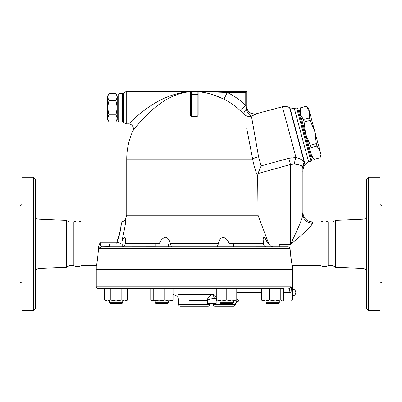 <?xml version="1.0" encoding="UTF-8"?>
<svg xmlns="http://www.w3.org/2000/svg" width="402" height="402" viewBox="0 0 402 402"><rect width="100%" height="100%" fill="white"/><g stroke="black" fill="none" stroke-linecap="round" stroke-linejoin="round"><path stroke-width="0.6" d="M35.336 272.249C35.552 270.023 36.768 268.757 38.979 268.446L66.466 267.265L69.104 265.742L73.862 265.742C76.385 266.998 78.782 266.998 81.063 265.742L81.063 221.944C78.666 220.683 76.264 220.683 73.862 221.944L69.104 221.944L66.466 220.427L38.979 219.246C36.753 218.944 35.537 217.678 35.336 215.442M73.862 265.742L73.862 221.944M35.336 308.59L35.336 179.101L33.431 177.197L33.431 310.49L35.336 308.59M33.431 310.49L22.004 310.49L22.004 177.197L33.431 177.197M66.466 267.265L66.466 220.427M21.05 282.405L21.05 205.286L20.1 205.286L20.1 282.405L21.05 282.405L22.004 283.355M69.104 265.742L69.104 221.944M320.937 265.742L320.937 221.944C323.334 220.683 325.736 220.683 328.138 221.944L328.138 265.742C325.736 267.008 323.334 267.008 320.937 265.742L292.4 265.742L292.4 269.551L96.269 269.551L96.269 265.742L81.063 265.742M368.569 310.49L368.569 177.197L366.664 179.101L366.664 308.59L368.569 310.49L379.996 310.49L379.996 177.197L368.569 177.197M335.534 267.265L335.534 220.427L332.896 221.944L332.896 265.742L335.534 267.265L363.021 268.446C365.232 268.757 366.448 270.023 366.664 272.249M379.996 283.355L380.95 282.405L380.95 205.286L379.996 204.332M380.95 282.405L381.9 282.405L381.9 205.286L380.95 205.286M104.505 299.982L107.389 300.877L110.279 299.982L116.047 300.877L121.821 299.982L124.705 300.877L127.59 299.982L126.047 300.877L106.053 300.877L104.505 299.982L104.505 288.691L98.173 288.691L284.164 288.691M261.079 288.691L237.914 288.691M215.613 288.691L173.056 288.691L173.056 299.982L171.905 300.877L168.976 300.877L173.056 299.982M151.559 300.671L152.252 300.877L153.745 299.982L159.323 300.877L164.895 299.982L168.976 300.877L151.559 300.671L150.755 299.982L150.755 288.691L127.59 288.691L127.59 299.982M289.907 292.626L289.902 292.4C290.626 303.736 290.626 303.736 289.902 292.4C289.782 290.048 289.425 288.807 288.827 288.691A1.904 1.869 -90 0 0 290.701 286.787C291.309 286.943 291.671 288.596 291.792 291.736C291.671 288.596 291.309 286.943 290.701 286.787L96.269 286.787C96.379 287.943 97.018 288.576 98.173 288.691M332.896 265.742L328.138 265.742M109.073 93.4L107.696 95.792L107.696 119.595L109.073 121.987C107.585 119.605 107.585 117.223 109.073 114.841C107.585 110.078 107.585 105.314 109.073 100.545C107.585 98.163 107.585 95.782 109.073 93.4L115.836 93.4C117.324 95.782 117.324 98.163 115.836 100.545L109.073 100.545M115.836 93.4L117.213 95.792L117.213 119.595L115.836 121.987C117.324 119.605 117.324 117.223 115.836 114.841C117.324 110.078 117.324 105.314 115.836 100.545M115.836 121.987L109.073 121.987M115.836 114.841L109.073 114.841M118.168 117.691L117.213 117.691M309.475 111.676L306.329 106.304L308.651 108.595L314.811 131.585L310.113 120.419L309.434 117.902L309.475 111.676M320.108 157.725L320.148 151.499L320.972 154.579L320.118 157.765L314.108 159.373L320.118 157.765M316.324 143.609L314.811 131.585L320.148 151.499L317.002 146.127L316.324 143.609L310.314 145.222L310.987 147.735L310.952 153.961L299.455 111.058L300.309 107.872L300.279 114.138L303.425 119.51L304.098 122.027L305.615 134.052L310.314 145.222M314.108 159.373L311.776 157.041L310.952 153.961L314.098 159.333M303.425 119.51L309.434 117.902M304.098 122.027L310.113 120.419M300.319 107.912L306.329 106.304M310.987 147.735L317.002 146.127M298.596 111.535L299.515 111.289M122.71 246.692L122.71 243.939L109.384 243.939L109.384 246.702M110.334 303.731L121.761 303.731L122.71 302.781L109.384 302.781L110.334 303.731L109.384 302.781L109.384 300.877L109.384 302.781M279.289 246.702L288.013 246.702L279.289 246.702L279.289 243.939L265.958 243.939L265.958 246.692L233.426 246.702L233.426 243.939L220.1 243.939L220.1 246.702L168.574 246.702L168.574 243.939L155.242 243.939L155.242 246.702L125.57 246.702M157.87 303.731L167.619 303.731L168.574 302.781L155.242 302.781L156.197 303.731L157.87 303.731M226.763 303.731L232.477 303.731L233.426 302.781L220.1 302.781L221.05 303.731L226.763 303.731M276.661 303.731L278.335 303.731L279.289 302.781L265.958 302.781L266.908 303.731L276.661 303.731M275.209 300.877L262.627 300.877L261.471 299.982L265.551 300.877L269.636 299.982L275.209 300.877L280.787 299.982L282.279 300.877L282.973 300.671L282.621 300.877L277.335 300.877M231.763 300.877L236.758 299.982L236.758 300.877L221.763 300.877L226.763 299.982L231.763 300.877M216.763 299.982L221.763 300.877L216.763 300.877L216.763 288.691M282.973 300.671L283.772 299.982L283.772 288.691M110.279 288.691L110.279 299.982M121.821 288.691L121.821 299.982M153.745 288.691L153.745 299.982M164.895 288.691L164.895 299.982M226.763 288.691L226.763 299.982M236.758 288.691L236.758 299.982M269.636 299.982L269.636 288.691L280.787 288.691L280.787 299.982M261.471 288.691L261.471 299.982M292.4 295.897L292.4 289.098A3.397 3.397 0 0 1 295.802 292.495A3.397 3.397 0 0 1 292.4 295.897L292.4 299.163C292.289 300.319 291.656 300.952 290.5 301.068L279.289 301.068M283.772 292.4L289.902 292.4A1.904 0.668 -2.4 0 0 291.792 291.736L291.792 291.736C292.53 301.45 292.53 301.45 291.792 291.736M292.289 298.204L292.39 299.073M96.269 286.787L96.269 269.647L292.4 269.647L292.4 289.098M290.043 248.607C291.123 259.375 291.907 265.084 292.4 265.742C291.892 264.998 291.108 259.285 290.043 248.607C289.877 247.446 289.199 246.813 288.013 246.702L101.922 246.702A1.904 1.829 90 0 0 100.093 248.607L290.043 248.607L289.892 247.944M263.099 246.702L266.159 246.702C264.516 246.496 263.611 245.436 263.441 243.506L263.109 239.084L263.818 237.14L265.079 238.195L267.893 243.481M121.841 241.23C125.052 227.462 126.278 219.964 125.524 218.753C126.278 219.964 125.052 227.462 121.841 241.23L124.459 237.28L125.067 237.21L125.57 239.381L125.233 243.506C125.012 245.496 124.107 246.562 122.509 246.702L155.242 246.677M239.029 300.701L239.024 300.696C239.713 301.188 239.713 301.188 239.024 300.696L236.758 299.173M189.528 300.344L207.352 300.344C208.678 299.445 210.985 298.817 214.281 298.465A3.809 1.447 -99.6 0 0 212.301 294.701L178.458 294.701L212.301 294.701C209.286 295.761 207.638 297.646 207.352 300.344C207.638 297.646 209.286 295.761 212.301 294.701L212.909 294.586A3.809 2.688 -102.6 0 1 216.165 298.344L216.763 298.163M214.281 298.465L216.165 298.344L216.165 303.445L207.352 303.445L207.352 300.344M233.426 302.188L233.728 302.53M239.024 300.696A3.809 3.578 -48.6 0 0 235.351 304.399L212.899 304.399C213.015 305.555 213.648 306.188 214.804 306.304L233.848 306.304L214.804 306.304M180.528 306.304L208.141 306.304C209.296 306.188 209.934 305.555 210.045 304.399L178.624 304.399C178.739 305.555 179.372 306.188 180.528 306.304M197.402 91.53L197.819 91.746C206.754 92.455 215.462 94.942 223.939 99.209L227.276 92.46L245.748 92.46L245.748 105.409L240.542 110.846L243.964 114.193A7.618 2.518 -45 0 1 246.17 109.133A7.618 3.176 -112.2 0 0 251.456 116.233L256.285 113.841A7.618 7.598 180 0 1 246.702 106.5L246.17 109.133L245.748 105.409A74.345 74.345 0 0 0 227.276 92.46L197.191 91.51L246.702 91.51L191.478 91.51A0.95 0.95 0 0 0 190.528 92.46L190.528 115.384L191.478 116.454L191.478 94.364L190.528 94.364M268.792 243.939L258.029 215.281L126.736 215.281L125.524 218.753C124.705 220.768 123.208 221.834 121.032 221.944L81.063 221.944M258.029 215.281L257.657 176.141L257.913 173.569L261.169 165.905L258.597 156.865L251.607 117.077M246.667 128.117L252.627 159.107C253.969 165.986 255.642 171.664 257.657 176.141M99.269 243.974L98.937 244.813M289.832 247.818L289.5 247.346M289.048 246.984L288.782 246.853M109.384 246.602L101.922 246.702C100.907 246.496 100.354 245.024 100.264 242.28L98.721 246.074C99.028 247.727 99.49 248.572 100.093 248.607M228.969 242.908L227.597 240.592M227.195 240.024L226.763 239.471M226.346 238.984L223.708 237.205M223.12 237.14L222.522 237.21M229.281 243.517L229.522 243.939M165.554 237.14L164.936 237.21M171.428 246.687L170.177 243.506C169.709 240.245 168.157 238.12 165.529 237.14C162.694 238.145 160.649 240.27 159.393 243.506L125.233 243.506M123.972 237.723L122.861 239.336M120.178 243.939L120.595 243.411A4.759 0.322 19 0 1 116.841 242.28C120.51 230.698 121.912 223.939 121.032 222.004C121.002 220.758 121.771 231.039 116.841 242.28L100.264 242.28M159.147 243.939L159.393 243.506M263.441 243.506L229.276 243.506C228.014 240.245 225.954 238.12 223.1 237.14C220.497 238.145 218.964 240.27 218.492 243.506L217.241 246.687M233.426 246.677L233.753 246.702M267.631 242.903L266.506 240.592M266.199 240.024L265.893 239.471M265.611 239.004L264.084 237.205M269.059 244.416C270.099 245.893 271.521 246.657 273.335 246.702M302.158 217.708L302.877 212.427L302.877 214.16A9.522 8.995 180 0 0 312.394 223.155L312.394 221.944C306.615 221.381 303.44 218.206 302.877 212.427M295.576 233.562L290.5 244.416C299.852 236.456 311.716 227.04 312.394 223.155M296.359 231.838L297.646 228.984M299.209 225.396L300.5 222.281M301.279 220.266L301.801 218.799M302.877 214.16L302.877 168.951C302.877 172.252 302.877 172.252 302.877 168.951A11.427 10.387 0 0 1 304.54 163.554C304.741 165.815 304.741 165.815 304.54 163.554L304.927 164.86L304.691 165.252C303.058 167.131 302.731 172.061 302.877 171.433L302.877 214.16C302.49 219.562 295.787 232.994 290.5 244.416L279.289 244.416M295.168 164.363L294.309 164.111C298.932 164.508 301.721 165.554 302.691 167.247L302.641 167.071M304.927 164.86L305.138 164.493L289.983 107.922L289.616 107.711L304.239 162.287A11.427 10.693 -27.4 0 0 302.691 167.247L302.867 168.554A11.427 10.467 -4.6 0 1 304.505 163.282L304.239 162.292C303.033 160.222 300.284 158.629 295.993 157.519L288.757 158.303L290.5 164.503L294.314 164.117A11.427 3.523 -81 0 1 295.993 157.519L296.018 157.529M302.053 166.046L301.52 165.664M300.495 165.328L299.907 165.222M298.359 164.996L297.415 164.845M290.254 251.742L290.475 254.114M290.651 255.622L291.043 258.511M291.154 259.205L291.294 260.069M291.721 262.471L292.038 264.039M292.249 265.054L292.329 265.415M98.495 250.783L98.701 246.702C97.711 258.421 96.897 264.767 96.269 265.742C96.872 264.923 97.681 258.576 98.701 246.702L98.721 246.074M186.297 92.179L183.091 92.822M172.709 96.374L170.086 97.631M153.745 108.661L149.916 112.047M147.057 114.776L145.037 116.806M142.313 119.68L140.484 121.695M138.986 123.399L138.71 123.715M134.926 128.253L134.64 128.605M134.203 129.148L133.414 130.142M191.025 91.621C178.89 92.626 167.192 97.706 155.931 106.862C145.263 114.997 133.394 130.057 133.022 130.645C133.394 130.057 145.263 114.997 155.931 106.862C167.192 97.706 178.89 92.626 191.025 91.621L191.025 91.621M191.101 91.586C178.006 92.365 165.378 96.575 153.227 104.208C141.805 110.937 129.102 123.394 128.7 123.881C129.102 123.394 141.805 110.937 153.227 104.208C165.378 96.575 178.006 92.365 191.101 91.586M252.556 158.73L252.627 159.107L126.736 159.107A67.601 67.601 0 0 1 133.022 130.645C134.022 126.831 132.585 124.575 128.7 123.881L130.434 122.193M130.74 121.901L131.338 121.329M165.433 97.786L168.378 96.57M171.187 95.535L174.267 94.535M178.789 93.324L182.302 92.596M123.369 93.158L122.419 93.41L122.419 121.977L123.369 122.228L123.369 93.158L126.228 91.51L126.228 123.881L128.7 123.881M126.228 91.51L191.478 91.51L191.478 94.364L197.191 94.364L197.191 116.454A42.748 42.748 0 0 0 191.478 116.454M256.134 113.997L254.994 114.67M243.934 114.168L243.964 114.193A7.618 7.347 169 0 0 251.456 116.233M245.768 105.565L246.069 108.223M241.381 111.65L241.044 111.324M223.939 99.209A66.817 66.817 0 0 1 240.542 110.846M199.201 91.545L200.151 91.555M223.05 98.776L212.482 94.576M197.819 91.746L198.146 92.46L198.146 91.772L198.146 115.384L197.191 116.454M245.748 92.46L246.702 91.51L246.702 106.394C247.501 111.967 250.697 114.419 256.29 113.756L282.39 106.761L295.993 157.519M246.702 106.5L246.702 91.51M251.858 118.484L251.943 118.957M252.235 120.595L252.541 122.324M252.868 124.178L253.692 128.831M254.32 132.384L254.471 133.258M254.898 135.685L256.355 143.996M256.37 144.077L256.637 145.599M257.441 150.197L258.597 156.875M252.411 157.971L249.848 144.574M249.833 144.504L247.421 131.992M252.627 159.107A7.618 2.317 169.2 0 1 258.597 156.865M190.528 92.46L190.563 92.204M197.191 91.51A0.95 0.95 0 0 1 198.146 92.46A0.95 0.95 0 0 0 197.191 91.51L197.191 94.364L198.146 94.364M119.118 93.41L118.168 94.364L118.168 121.022L119.118 121.977L119.118 93.41L122.419 93.41M290.133 157.971L291.204 157.77M288.757 158.303L261.159 165.885M296.631 107.872L310.922 161.212L311.595 160.046L297.797 108.545L296.631 107.872L294.314 108.495L308.61 161.835L310.922 161.212M38.979 268.446L38.979 219.246M335.534 220.427L363.021 219.246L363.021 268.446M236.758 292.4L261.471 292.4M212.301 294.701L188.056 294.701M116.841 243.939L116.841 242.28M218.492 243.506L170.177 243.506M268.606 243.506L267.908 243.506M257.913 173.569L290.5 164.503L290.5 244.416M21.05 205.286L22.004 204.332M363.021 219.246C365.247 218.944 366.463 217.678 366.664 215.442M332.896 221.944L328.138 221.944M118.168 97.696L117.213 97.696M300.309 107.872L306.319 106.264M310.796 157.056L311.716 156.81M121.761 303.731L122.71 302.781L122.71 300.877M155.242 300.877L155.242 302.781M168.574 300.877L168.574 302.781M220.1 300.877L220.1 302.781M233.426 300.877L233.426 302.781M265.958 300.877L265.958 302.781M279.289 300.877L279.289 302.781M233.848 306.304L235.743 304.555C236.11 302.415 237.376 301.249 239.542 301.068L265.958 301.068M150.087 288.691A132.343 132.343 0 0 0 150.755 288.927M173.056 294.586A132.343 132.343 0 0 0 173.8 294.701C176.79 295.405 178.398 297.284 178.624 300.344L178.624 304.399M212.899 303.445L212.899 304.399M210.045 303.445L210.045 304.399M126.736 159.107L126.736 215.281M320.937 221.944L312.394 221.944M119.118 121.977L122.419 121.977M123.369 122.228L126.228 123.881M289.616 107.711C287.335 106.44 284.928 106.123 282.39 106.761M305.138 164.493L308.61 161.835M289.983 107.922L294.314 108.495M96.269 265.742L96.269 269.551"/></g></svg>
